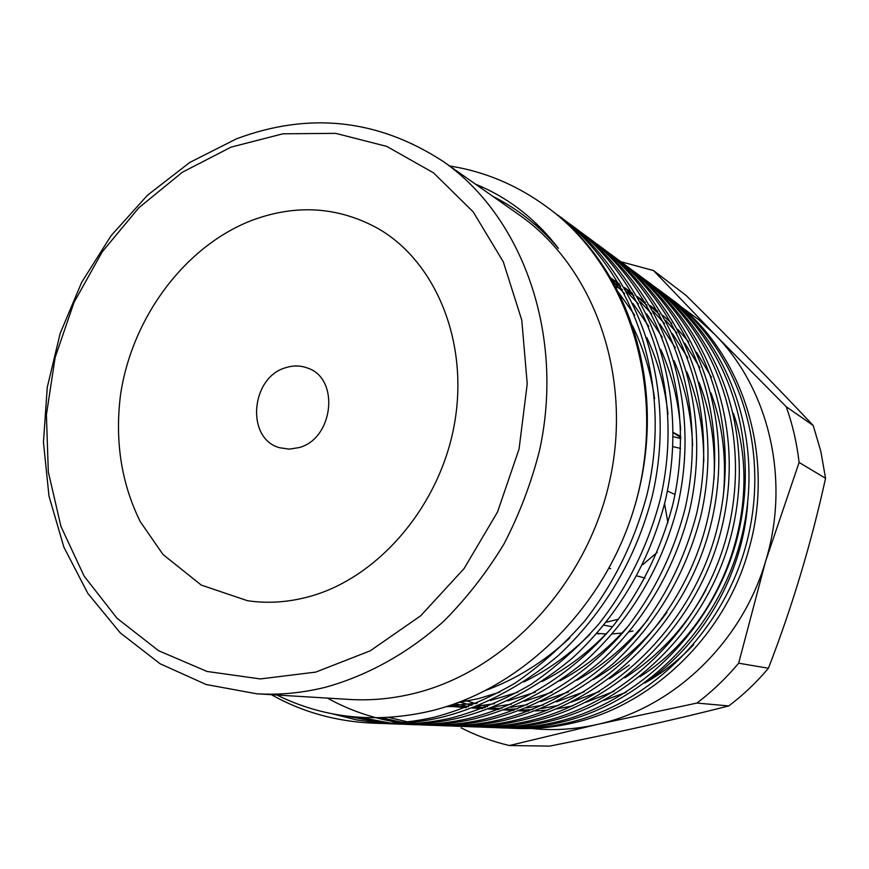 <?xml version="1.0" encoding="UTF-8"?>
<svg xmlns="http://www.w3.org/2000/svg" width="869" height="869" viewBox="0 0 869 869"><rect width="100%" height="100%" fill="white"/><g stroke="black" fill="none" stroke-linecap="round" stroke-linejoin="round"><path stroke-width="1.3" d="M632.98 630.97L629.384 631.785M621.932 633.066L612.428 633.903M606.366 633.968L597.068 633.382M667.392 491.028L674.996 494.494M664.557 503.792L667.924 522.714M657.246 552.369L642.625 564.774M620.716 261.667L653.51 270.552L714.872 334.554L786.26 406.757L813.199 425.484L820.847 451.391L825.55 478.298C811.298 543.255 792.256 606.573 768.424 668.25C756.486 682.437 743.267 694.994 728.754 705.943C672.899 720.129 613.21 733.523 549.686 746.113L509.397 745.537C492.484 741.561 476.386 735.674 461.124 727.853M298.893 447.622C333.522 438.954 340.051 378.656 307.756 368.13C300.685 365.414 293.364 365.262 285.803 367.674C250.468 377.287 245.634 439.203 279.861 447.774L289.258 449.132L298.893 447.622M231.067 147.122L182.371 172.247L138.877 207.713L102.292 251.76L74.017 302.39L55.127 357.485L46.405 414.785L48.316 471.943L60.971 526.516L84.097 576.082L117.011 618.239L158.549 650.696L207.039 671.455L260.298 678.928L315.697 672.117L370.227 650.827L420.715 615.763L464.079 568.598L497.568 511.917L519.054 449.056L527.233 383.826L521.78 320.161L503.27 261.754L473.149 211.819L433.479 172.822L386.77 146.394L335.695 133.359L282.946 133.793L231.067 147.122M325.386 687.281C302.238 692.995 279.34 695.167 256.692 693.788L206.181 684.522L160.124 663.775L120.226 632.838L87.823 593.364L63.882 547.155L48.99 496.123L43.45 442.202L47.263 387.335L60.167 333.414L81.697 282.262L111.123 235.629L147.534 195.177L189.779 162.449L236.455 138.834C309.266 111.623 378.156 119.151 443.147 161.417C522.562 216.577 564.937 334.402 539.562 450.338C531.285 482.979 519.423 514.209 503.955 544.016C486.64 572.573 466.566 598.306 443.766 621.216C408.017 653.195 367.468 675.637 325.386 687.281M256.692 693.788L349.457 699.447C370.585 700.729 391.876 698.785 413.34 693.614C505.063 671.77 587.498 584.196 610.06 479.123C632.795 374.05 593.201 266.381 519.162 214.871L443.147 161.417M449.631 165.979C484.489 171.443 516.653 184.934 546.134 206.431C628.341 265.034 668.696 391.202 634.511 506.909C603.998 610.483 517.337 693.104 424.713 712.319C371.769 723.269 322.475 717.501 276.842 695.015M512.243 728.255L517.261 728.439C535.565 729.058 553.607 727.364 571.367 723.345C651.239 706.301 725.17 635.934 748.546 550.392C776.593 454.867 741.648 349.392 670.531 298.491L668.511 296.992C735.728 347.274 769.923 442.006 748.394 535.63C727.472 627.863 651.435 704.129 566.653 723.127C548.784 727.168 530.644 728.885 512.243 728.255L508.169 728.059M498.882 727.766L504.063 727.95C522.627 728.591 540.931 726.853 558.952 722.769C644.505 703.564 721.324 626.451 742.495 533.218C764.285 438.584 729.808 342.886 662.015 292.19L657.898 289.149C726.039 340.105 760.701 436.412 738.748 531.687C717.414 625.561 640.105 703.217 554.074 722.541C535.945 726.658 517.544 728.396 498.882 727.766L494.657 727.57M485.054 727.255L490.42 727.451C509.245 728.092 527.809 726.332 546.101 722.172C632.925 702.63 711.038 624.094 732.632 529.199C754.857 432.86 719.901 335.564 651.185 284.174L646.927 281.024C716.013 332.675 751.142 430.6 728.754 527.602C706.986 623.171 628.374 702.261 541.05 721.933C522.649 726.126 503.977 727.907 485.054 727.255L480.676 727.049M631.937 269.998L635.565 272.616C705.606 324.984 741.235 424.583 718.381 523.377C696.178 620.694 616.197 701.272 527.548 721.303C508.876 725.582 489.931 727.386 470.726 726.734L476.288 726.94C495.384 727.592 514.22 725.789 532.795 721.552C620.922 701.652 700.381 621.65 722.411 525.017C745.081 426.918 709.647 327.971 639.975 275.886M470.726 726.734L466.197 726.517M455.888 726.191L461.645 726.397C481.024 727.06 500.142 725.235 518.999 720.912C608.485 700.653 689.313 619.119 711.798 520.683C734.946 420.77 699.013 320.107 628.363 267.294L623.801 263.904C694.831 317 730.948 418.337 707.616 518.978C684.957 618.12 603.575 700.251 513.557 720.662C494.591 725.007 475.365 726.853 455.888 726.191L451.196 725.963M440.496 725.626L446.47 725.843C466.132 726.517 485.532 724.648 504.683 720.249C543.44 710.44 579.71 691.496 613.492 663.416C656.486 623.616 685.587 574.539 700.794 516.186C724.42 414.372 687.987 311.938 616.338 258.386L611.591 254.867C683.642 308.723 720.271 411.852 696.449 514.415C684.891 558.17 665.643 597.166 638.704 631.405C600.979 676.06 550.055 707.562 499.045 719.977C479.786 724.42 460.266 726.299 440.496 725.626L435.63 725.387M432.545 725.191L427.537 724.768M424.365 724.431L419.206 723.79M415.947 723.323L410.635 722.454M407.268 721.824L388.845 717.403M381.437 717.751L402.217 722.345M405.606 722.889L410.939 723.638M414.22 724.04L419.412 724.561M422.595 724.822L427.635 725.137M594.885 242.581L598.937 245.503C672.03 300.131 709.18 405.117 684.837 509.668C673.03 554.281 653.423 594.038 625.995 628.95C587.596 674.496 535.804 706.616 483.979 719.282C464.415 723.812 444.591 725.724 424.528 725.039L430.731 725.267C450.685 725.952 470.39 724.04 489.834 719.554C529.21 709.549 566.077 690.236 600.436 661.613C643.799 621.617 674.214 570.412 689.356 511.515C713.492 407.735 676.538 303.466 603.857 249.142L598.926 245.503M424.528 725.039L419.477 724.8M416.273 724.583L411.07 724.138M407.778 723.79L402.412 723.106M399.023 722.606C373.268 718.489 349.392 710.321 327.407 698.1M407.941 724.431L414.394 724.67C434.641 725.365 454.65 723.421 474.409 718.837C514.415 708.637 551.902 688.943 586.868 659.734C631.003 618.945 662.004 566.718 677.462 506.66C702.13 400.837 664.655 294.667 590.909 239.562L585.793 235.781C659.962 291.191 697.655 398.111 672.769 504.737C660.701 550.229 640.714 590.79 612.786 626.408C573.67 672.867 520.987 705.639 468.326 718.554C448.447 723.171 428.319 725.126 407.941 724.431L402.695 724.181M399.371 723.953L393.961 723.475M390.539 723.106L360.092 717.392M345.634 715.969L385.184 723.269M388.628 723.551L394.07 723.899M567.783 222.529L572.15 225.679C647.405 281.904 685.652 390.822 660.201 499.61C647.872 546.025 627.483 587.401 599.023 623.757C578.624 647.036 555.932 667.251 530.981 684.403C505.182 699.393 478.873 710.527 452.054 717.794C431.85 722.508 411.406 724.507 390.713 723.801L397.415 724.051C417.978 724.746 438.302 722.769 458.387 718.087C499.045 707.692 537.172 687.585 572.758 657.79C617.685 616.164 649.284 562.862 665.089 501.609C690.323 393.657 652.282 285.521 577.451 229.612M390.713 723.801L385.26 723.54M381.806 723.301L356.757 719.945L332.469 713.84M372.801 723.149L379.764 723.399C400.652 724.116 421.302 722.085 441.713 717.316C483.045 706.693 521.834 686.184 558.072 655.769C603.825 613.275 636.054 558.854 652.206 496.34C678.016 386.184 639.432 275.994 563.481 219.27L557.952 215.175C634.348 272.236 673.16 383.229 647.112 494.265C634.5 541.637 613.699 583.881 584.707 620.998C563.905 644.765 540.811 665.404 515.404 682.915C489.149 698.22 462.395 709.593 435.13 717.012C414.578 721.824 393.809 723.866 372.801 723.149C335.955 721.487 302.151 712.004 271.389 694.689M669.51 297.741L666.23 295.395M665.241 294.624L668.511 296.992M659.951 290.68L656.551 288.291M654.52 286.694L657.898 289.149M649.045 282.61L645.526 280.133M643.429 278.493L646.927 281.024M637.759 274.256L634.109 271.693M626.071 265.61L622.291 262.959M619.858 261.319L615.86 258.723M620.031 261.189L623.801 263.904M613.948 256.648L610.027 253.889M607.692 252.053L611.591 254.878M588.335 237.693L584.098 234.728M581.589 232.751L585.804 235.781M479.243 186.802L482.979 187.411M560.32 217.532L564.969 220.596M634.511 506.909C669.478 390.007 630.351 267.826 548.936 208.506L546.134 206.431M768.424 668.25L738.661 663.199C726.093 678.2 712.189 691.485 696.938 703.054L728.754 705.943M696.938 703.054L596.905 724.529L509.397 745.537M813.199 425.484C774.225 384.141 731.894 340.822 686.195 295.525L653.51 270.552M786.26 406.757C792.604 424.593 796.884 443.157 799.111 462.438L825.55 478.298M799.111 462.438L765.546 561.45L738.661 663.199M693.658 644.668C679.113 659.973 662.938 672.704 645.156 682.838M626.201 692.332L603.629 700.555M531.241 728.472C552.966 730.775 574.854 729.46 596.905 724.529C672.812 708.159 741.626 643.158 765.546 561.45C790.703 480.09 769.022 388.975 714.872 334.554L698.328 319.368L680.394 306.279M644.787 683.11C702.456 644.298 742.56 575.093 747.655 503.509M492.853 196.372C517.696 208.81 539.551 226.136 558.419 248.371C535.586 218.771 507.941 197.372 475.484 184.163M733.403 413.307C764.709 504.465 724.246 623.953 639.78 676.81M614.122 691.289L585.978 702.271M572.932 705.813L556.182 709.017M547.481 710.092L535.38 710.929M528.678 711.07L518.912 710.853M513.275 710.494L504.802 709.647M499.794 708.963L492.093 707.638M487.455 706.671L480.22 704.933M475.821 703.727L464.307 700.001M615.589 286.618L622.454 289.638M626.755 291.702L633.697 295.351M638.085 297.861L645.298 302.347M649.936 305.486L657.714 311.232M662.851 315.382L671.715 323.322M677.787 329.373L688.726 341.843M696.58 352.303L711.483 377.298M705.921 589.769C686.488 626.06 659.452 655.411 624.822 677.787M599.414 691.572L571.389 702.087M558.354 705.465L541.561 708.496M532.806 709.484L520.607 710.212M513.829 710.288L503.922 709.973M498.209 709.549L489.584 708.593M484.467 707.844L476.603 706.399M471.856 705.356L459.267 701.967M613.536 282.849L620.694 286.498M625.224 289.008L632.621 293.505M637.379 296.644L645.33 302.39M650.566 306.54L659.582 314.448M665.741 320.465L676.821 332.827M684.772 343.168L699.86 367.717M711.005 393.027C722.932 425.549 726.962 460.537 723.095 497.98M629.308 665.1L609.375 678.689M584.207 691.811L556.301 701.859M543.255 705.085L526.418 707.931M517.609 708.843L505.302 709.462M498.448 709.462L488.4 709.039M482.588 708.561L473.801 707.485M468.587 706.649L454.606 703.694M611.852 279.861L619.456 284.348M624.333 287.498L632.469 293.244M637.813 297.383L647.003 305.269M653.249 311.254L664.481 323.507M672.53 333.729L687.792 357.854M699.143 382.523C710.723 412.449 715.676 444.646 714.003 479.123M666.968 612.243C646.894 640.04 622.378 662.46 593.418 679.504M568.467 691.985L540.67 701.587M527.624 704.661L510.722 707.333M501.858 708.159L489.432 708.659M482.491 708.593L472.291 708.05M466.381 707.496L450.555 705.096M610.788 278.026L619.119 283.772M624.583 287.911L633.935 295.775M640.29 301.728L651.685 313.883M659.821 323.974L675.278 347.687M686.825 371.747C698.209 399.751 703.857 429.818 703.76 461.95M648.133 619.271C628.005 644.526 604.27 664.839 576.918 680.231M552.184 692.126L524.474 701.283M511.428 704.194L494.45 706.693M485.521 707.431L472.964 707.8M465.936 707.659L447.513 706.117M610.831 278.102L620.379 285.934M626.842 291.865L638.4 303.911M646.645 313.894L662.287 337.205M674.018 360.678C685.293 387.15 691.496 415.48 692.626 445.667M629.145 625.05C609.017 648.231 585.923 666.849 559.842 680.894M535.315 692.202L507.692 700.935M494.624 703.694L477.57 706.008M468.576 706.66L446.188 706.54M554.694 244.059L555.258 244.298M612.862 281.632L624.594 293.592M632.947 303.455L648.774 326.386M660.69 349.295C671.911 374.474 678.58 401.326 680.688 429.851M609.81 629.971C589.747 651.402 567.196 668.565 542.158 681.47M517.815 692.235L490.268 700.544M477.19 703.14L448.089 705.921M549.251 238.16L550.816 238.899M618.706 292.657L634.739 315.208M646.829 337.574C658.018 361.634 665.078 387.194 668.011 414.285M590.04 634.251C570.053 654.161 547.981 670.064 523.822 681.969M499.664 692.202L478.341 698.665L456.866 702.869M543.668 232.523L546.612 234.109M632.382 325.506C643.571 348.523 650.979 372.953 654.607 398.784M569.727 638.02C543.755 662.113 515.306 679.732 484.381 690.877M538.193 227.396L543.299 230.546M534.12 223.811L543.092 230.318M610.668 568.652L608.789 568.087M645.037 578.026L636.934 575.93M612.46 626.799L604.053 625.191M673.225 432.621L680.764 437.65M618.511 619.184L606.497 622.171M672.888 446.633L680.536 448.415M680.764 438.508L673.193 436.683M598.904 633.935L596.894 633.577M639.975 275.875L635.565 272.616M577.451 229.601L572.15 225.679M673.225 432.458L680.764 436.434M253.466 219.77C297.111 204.019 338.573 206.898 377.841 228.406C435.141 261.058 469.217 341.148 454.444 423.942C439.844 506.703 377.591 578.287 308.984 596.677C288.008 602.347 267.5 603.694 247.459 600.696L201.26 585.087L163.003 554.487L140.202 521.563C121.356 483.273 114.773 441.17 120.476 395.243C131.903 316.837 185.847 245.036 253.466 219.77"/></g></svg>
